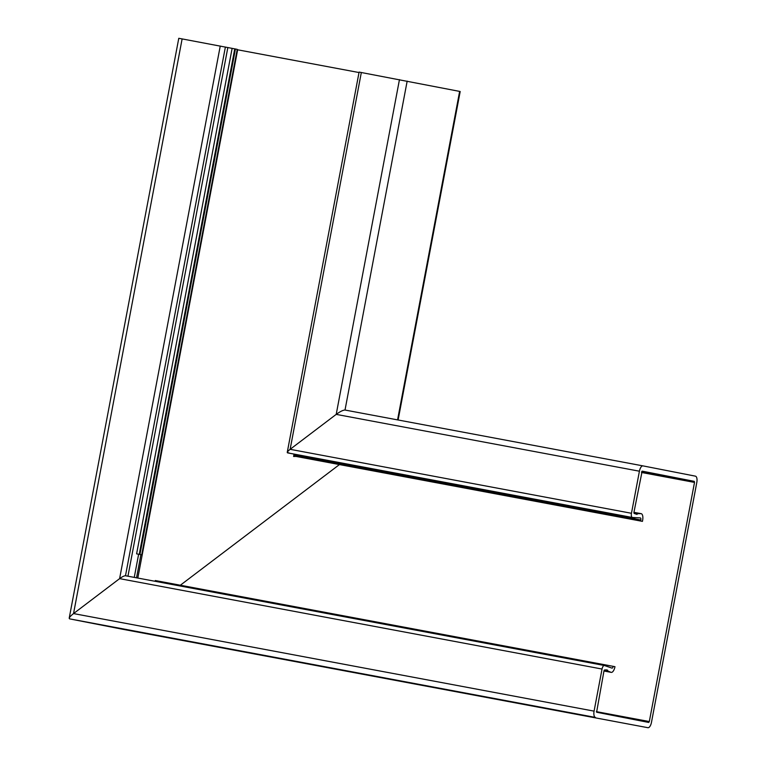 <?xml version="1.0" encoding="UTF-8"?>
<svg xmlns="http://www.w3.org/2000/svg" width="766" height="766" viewBox="0 0 766 766"><rect width="100%" height="100%" fill="white"/><g stroke="black" fill="none" stroke-linecap="round" stroke-linejoin="round"><path stroke-width="1.15" d="M294.048 454.094L293.598 456.469L296.107 454.477L294.115 456.076L640.625 521.024L640.816 520.009A1.972 0.833 100.6 0 0 640.366 517.912L640.366 517.912A1.972 0.833 100.6 0 0 640.29 517.912L632.371 517.481A3.935 1.666 -79.4 0 1 631.462 513.287L639.418 471.205A5.908 2.509 -79.4 0 1 642.961 465.881L695.432 476.165A5.908 2.509 -79.4 0 1 696.801 482.456L651.464 722.376A5.908 2.509 100.6 0 1 647.912 727.7L122.11 629.154L69.649 618.871L69.199 618.21L178.775 38.3L182.126 38.913L73.546 613.576L119.611 578.636C122.273 576.721 124.236 575.754 125.49 575.745L125.48 575.745C124.236 575.754 122.273 576.721 119.611 578.636L73.546 613.576C69.869 616.506 68.567 618.277 69.649 618.871C68.567 618.277 69.869 616.506 73.546 613.576L594.081 711.135A5.908 2.509 100.6 0 0 595.441 717.416L69.649 618.871L595.441 717.416M604.527 669.944L605.552 670.135L604.585 669.953L603.991 670.834L596.599 712.227L648.725 722.443L649.319 721.553L694.513 482.408L694.283 481.354L642.147 471.138L633.932 512.368L634.162 513.421L636.958 514.369L637.494 513.67L640.941 513.641A6.3 2.671 -79.4 0 1 641.161 513.66A6.3 2.671 -79.4 0 1 641.171 513.66A6.3 2.671 -79.4 0 1 642.626 520.363L642.435 521.368L640.625 521.024M155.077 581.289A1.972 0.833 -79.4 0 0 155.287 580.532L613.173 666.343A1.972 0.833 -79.4 0 1 611.986 668.115A1.972 0.833 -79.4 0 1 611.919 668.096L604.403 665.501A3.935 1.666 100.6 0 0 602.038 669.044L594.081 711.135M605.552 670.135L607.524 670.126L607.773 670.968L610.952 672.309A6.3 2.671 100.6 0 0 611.182 672.376A6.3 2.671 100.6 0 0 611.191 672.376A6.3 2.671 100.6 0 0 614.974 666.698L613.173 666.343M339.424 464.589L180.345 585.224L339.424 464.589M607.773 670.968L604.173 670.298M642.961 465.881A5.908 2.509 -79.4 0 1 642.971 465.881L345.016 410.04L642.961 465.881M632.371 517.481L287.537 452.85C286.819 452.457 287.681 451.279 290.132 449.316C287.681 451.279 286.819 452.457 287.537 452.85L289.998 453.338L287.24 452.409L359.101 72.09L460.184 91.508L398.109 419.998M361.332 72.502L290.132 449.316L336.207 414.377L290.132 449.316L631.462 513.287M345.016 410.04C343.13 410.059 340.19 411.505 336.207 414.377C340.19 411.505 343.13 410.059 345.016 410.04L407.167 81.11M637.494 513.67L633.913 513M642.435 521.368L294.115 456.076M634.832 517.96L289.998 453.338M235.43 48.995L237.23 49.35L141.72 554.833L141.049 554.708L136.607 553.847L139.919 554.479L235.43 48.995L182.126 38.913M237.163 49.704L359.015 72.54M295.925 456.431L293.598 456.469M138.627 554.249L134.261 577.382M227.847 47.521L127.951 576.204M141.72 554.833L139.919 554.479M640.816 520.009L295.226 455.243L295.389 454.343M640.941 513.641L633.942 512.33L641.161 513.66M604.393 665.501L125.49 575.745L225.386 47.042M602.038 669.044L119.611 578.636L220.244 46.056M649.319 721.553L596.331 711.624M694.513 482.408L641.477 472.469M607.524 670.126L605.829 669.81M607.677 670.365L605.647 669.991M610.952 672.309L603.962 670.997L611.191 672.376M639.418 471.205L336.207 414.377L399.45 79.645M694.283 481.354L641.726 471.502M637.188 514.197L635.167 513.823M234.76 48.871L139.249 554.354M459.638 91.393L397.564 419.892M237.642 49.79L137.823 578.052M140.915 554.68L136.54 577.813M232.127 48.363L136.607 553.847M604.403 665.501L125.48 575.745"/></g></svg>
